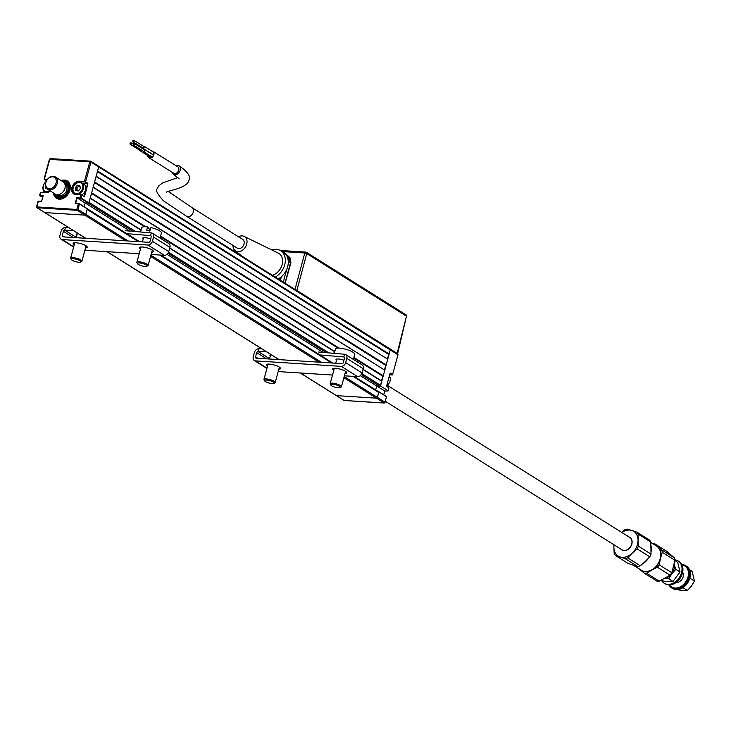 <?xml version="1.0" encoding="UTF-8"?>
<svg xmlns="http://www.w3.org/2000/svg" width="731" height="731" viewBox="0 0 731 731"><rect width="100%" height="100%" fill="white"/><g stroke="black" fill="none" stroke-linecap="round" stroke-linejoin="round"><path stroke-width="1.1" d="M93.193 187.127L384.479 369.959L93.129 187.364L91.649 192.82L145.697 226.747M149.097 228.885L150.312 229.644M160.637 236.122L338.992 348.075M353.923 357.45L383.227 375.844L382.779 376.227L353.795 358.035M384.716 370.389L383.227 375.844M384.479 369.959L385.74 365.317L94.454 182.485M96.163 176.217L387.448 359.049L96.09 176.454L94.61 181.909L386.196 364.933L385.74 365.317M387.677 359.478L386.196 364.933M387.448 359.049L388.7 354.407L97.424 171.575M138.415 241.65L87.126 209.459L85.792 214.375A0.877 0.658 122.1 0 1 84.878 215.142L44.874 212.593A0.877 0.658 122.1 0 1 44.628 212.52A0.877 0.658 -57.9 0 0 44.874 212.593L84.878 215.142A0.877 0.658 -57.9 0 0 85.792 214.375L87.272 208.92L79.578 204.086L75.174 203.529L76.81 197.525L81.205 198.083L88.908 202.916L98.685 166.906A0.877 0.658 -57.9 0 0 98.466 166.12A0.877 0.658 122.1 0 1 98.685 166.906L97.579 170.999L389.157 354.023L388.7 354.407M49.598 159.44L89.803 161.725A0.877 0.539 -86.3 0 1 90.525 161.213A0.877 0.658 -57.9 0 1 90.991 162.072L85.618 181.855L84.43 181.498L87.747 183.189L87.921 183.938L84.586 196.219L84.111 196.557L80.986 194.674L75.923 194.355A6.57 4.916 -57.9 0 0 75.933 194.355L75.741 194.547A7.155 5.355 122.1 0 1 71.93 187.501A7.155 5.355 122.1 0 1 79.377 181.178L84.43 181.498L89.803 161.725L90.991 162.072L390.272 349.93L380.485 385.941L388.188 390.765L388.965 387.905L386.653 385.813L389.988 373.541L390.473 373.203L392.602 374.537L397.975 354.763L390.272 349.93A0.877 0.658 -57.9 0 0 389.806 349.071A0.877 0.658 122.1 0 1 390.272 349.93L389.157 354.023M47.323 179.506L44.427 178.949L49.799 159.175A0.877 0.539 -86.3 0 1 50.348 158.609L90.352 161.158A0.877 0.877 0 0 1 90.763 161.295L98.466 166.12A0.877 0.658 -57.9 0 0 98.219 166.047A0.877 0.658 122.1 0 1 98.466 166.12L397.746 353.978A0.877 0.658 -57.9 0 0 397.5 353.895M378.247 391.624A0.877 0.658 122.1 0 1 378.713 392.483L377.379 397.39A0.877 0.658 122.1 0 1 376.465 398.167L336.452 395.617A0.877 0.658 122.1 0 1 336.041 395.352M133.097 231.361L88.14 203.145L85.152 202.953L84.129 206.727L85.152 202.953L88.597 203.172L80.118 198.11L77.121 197.918L129.99 231.097M363.033 369.274L381.518 380.869L380.641 385.392A0.877 0.658 122.1 0 1 379.727 386.169L376.739 385.977L375.661 389.925L376.739 385.977L360.292 375.652M323.294 352.424L166.997 254.324M381.746 381.299L362.969 369.511M334.378 351.565L169.674 248.184M141.056 230.219L90.169 198.275L89.054 202.368L135.582 231.572M90.233 198.037L141.129 229.982M169.738 247.937L334.451 351.328M381.518 380.869L382.779 376.227M337.886 348.057L160.491 236.707M144.592 226.729L91.494 193.395M50.302 190.992A7.155 5.355 122.1 0 1 45.852 192.637L46.09 192.463A6.862 5.135 -57.9 0 0 50.265 190.965M53.454 192.966A10.216 7.648 -57.9 0 0 56.442 198.284A10.216 7.648 -57.9 0 0 69.92 190.151A10.216 7.648 -57.9 0 0 67.307 180.986A10.216 7.648 -57.9 0 0 61.221 180.612M76.38 199.106A10.216 7.648 -57.9 0 0 77.258 197.553M40.899 192.317L45.98 192.463M39.995 195.552L43.239 195.387L41.603 201.381L38.186 201.445M45.852 192.637L40.598 192.582M44.518 179.323L47.606 179.15M85.691 238.288L44.628 212.52A0.877 0.658 122.1 0 1 44.454 212.328M125.833 240.855L77.184 210.318A0.877 0.539 -86.3 0 1 76.91 209.185L78.391 203.73M38.03 201.253L36.55 206.718A0.877 0.877 0 0 0 36.934 207.686A0.877 0.658 122.1 0 0 37.171 207.759L77.184 210.318A0.877 0.658 -57.9 0 0 78.089 209.541L36.705 206.9A0.877 0.658 122.1 0 0 36.934 207.686L44.628 212.52M128.217 241.002L78.089 209.541L79.423 203.794L139.557 241.723M77.121 197.918L75.64 203.373L79.423 203.794M81.982 195.223L80.903 198.339M50.348 158.609A0.877 0.539 -86.3 0 1 50.512 158.664L90.178 161.195M87.747 183.189L85.308 182.11M81.04 194.693L83.617 196.246M82.365 183.125L87.437 183.444M38.496 201.189L41.649 201.226M41.612 201.199L43.129 195.771M43.092 195.744L39.977 195.734L42.645 197.407L39.977 195.734M39.894 195.177L39.894 195.707M44.381 179.497L46.373 180.749M83.626 196.063L84.193 196.1L87.528 183.819L83.023 183.536M77.66 185.217A6.57 4.916 -57.9 0 0 77.194 185.674A6.57 4.916 -57.9 0 1 77.66 185.217M76.225 186.917A6.57 4.916 -57.9 0 0 75.412 188.525A6.57 4.916 -57.9 0 1 76.225 186.917M77.084 190.453A3.938 2.951 122.1 0 1 77.157 189.758M79.423 186.451A3.938 2.951 122.1 0 1 80.108 186.122M54.295 193.496A9.339 6.999 -57.9 0 0 59.503 198.366A9.339 6.999 -57.9 0 0 69.153 190.38A9.339 6.999 -57.9 0 0 64.703 180.95L65.105 180.246A10.216 7.648 122.1 0 1 67.389 181.041M61.395 180.721A10.216 7.648 122.1 0 1 64.182 180.182L63.78 180.895A9.339 6.999 -57.9 0 0 62.053 181.133M56.534 198.339A10.216 7.648 122.1 0 1 53.637 193.085M64.703 180.95L64.474 181.772A8.461 6.341 122.1 0 1 66.731 193.752A8.461 6.341 122.1 0 1 55.273 194.108A7.301 5.464 -57.9 0 0 64.118 190.307A7.301 5.464 -57.9 0 0 63.049 181.754A8.461 6.341 122.1 0 1 63.56 181.717L63.78 180.895M64.474 181.772L64.831 183.28M63.688 182.247L63.56 181.717M66.366 183.837A7.301 5.464 122.1 0 1 67.161 192.947A7.301 5.464 122.1 0 1 58.608 196.2M343.908 400.369L336.214 395.535A0.877 0.658 -57.9 0 0 336.452 395.617L344.155 400.451A0.877 0.658 122.1 0 1 343.734 400.186M397.975 354.763A0.877 0.658 -57.9 0 0 397.746 353.978M388.188 390.765L380.485 385.941M383.738 394.786L384.762 391.012L387.997 391.003M380.184 386.196L376.739 385.977L384.762 391.012M378.375 391.633L386.48 396.504L378.704 391.652M344.493 400.469A0.877 0.539 93.7 0 1 344.155 400.451L384.159 403A0.877 0.658 -57.9 0 0 385.073 402.224L386.48 396.504M386.562 396.769L378.786 391.679M378.859 391.935L377.379 397.39L385.073 402.224M344.319 400.506L384.332 403.055A0.877 0.539 93.7 0 1 384.159 403L376.465 398.167A0.877 0.658 -57.9 0 0 377.379 397.39L344.191 376.566M343.881 377.717L376.465 398.167L336.452 395.617L300.423 373.002M392.492 374.473L390.025 373.45M386.653 386.279L388.791 387.795M389.65 374.811L392.291 374.976M46.035 181.8A5.985 4.477 -57.9 0 0 43.083 187.885A5.985 4.477 -57.9 0 0 46.51 191.769A5.985 4.477 -57.9 0 0 49.836 190.7M46.903 188.744L45.825 188.479L45.486 185.756M46.154 192.454A6.57 4.916 122.1 0 1 44.865 191.951A6.57 4.916 122.1 0 1 46.108 181.626M78.793 190.617L79.295 189.512M76.49 190.727L77.367 190.38L78.29 190.965M80.09 186.533L78.381 186.396L76.654 188.845L75.668 188.232L77.13 190.444M76.654 188.845L77.13 189.676M77.76 187.602L76.773 186.99L75.777 187.84L76.755 188.461M79.661 186.606L78.72 186.213M81.799 194.912A6.57 4.916 -57.9 0 0 85.655 189.329A6.57 4.916 -57.9 0 0 83.837 184.048L81.735 182.732A6.57 4.916 122.1 0 1 83.133 189.484A6.57 4.916 122.1 0 1 77.121 194.428M76.061 194.364A6.57 4.916 122.1 0 1 74.754 193.852A6.57 4.916 122.1 0 1 73.493 186.789A6.57 4.916 122.1 0 1 79.917 182.156A6.57 4.916 122.1 0 1 81.735 182.732M76.399 193.678A5.985 4.477 -57.9 0 0 82.63 188.388A5.985 4.477 -57.9 0 0 79.441 182.494A5.985 4.477 -57.9 0 0 73.21 187.785A5.985 4.477 -57.9 0 0 76.399 193.678M76.499 186.679L77.696 185.235L79.652 185.363L80.337 188.635L78.144 190.937L75.722 190.389L76.179 189.192L75.293 188.315L75.503 187.538L77.029 185.592M382.541 377.105A5.985 4.477 122.1 0 1 382.998 376.693M386.662 385.804A6.57 4.916 -57.9 0 0 389.312 376.063M57.182 194.748A7.301 5.464 -57.9 0 0 67.389 192.363A7.301 5.464 -57.9 0 0 64.438 183.189M55.328 184.879A6.424 4.806 -57.9 0 0 54.03 177.158A6.424 4.806 -57.9 0 0 46.629 180.712A6.424 4.806 -57.9 0 0 47.926 188.434A6.424 4.806 -57.9 0 0 55.328 184.879M46.528 180.74A7.301 5.464 122.1 0 1 55.355 176.929A7.301 5.464 122.1 0 1 56.415 185.473A7.301 5.464 122.1 0 1 47.588 189.283A7.301 5.464 122.1 0 1 46.528 180.74M385.328 401.282L622.081 549.876A7.301 5.464 -57.9 0 0 630.899 546.066A7.301 5.464 -57.9 0 0 629.839 537.513L387.32 385.301M148.009 155.694A3.5 2.604 -58.2 0 0 149.033 157.521A3.5 2.604 -58.2 0 0 153.62 154.707A3.5 2.604 -58.2 0 0 152.724 151.564A3.5 2.604 -58.2 0 0 152.194 151.335M147.753 155.529A3.792 2.823 -58.2 0 0 148.877 157.768A3.792 2.823 -58.2 0 0 153.848 154.725A3.792 2.823 -58.2 0 0 152.88 151.317A3.792 2.823 -58.2 0 0 151.637 150.997M148.877 157.768L173.75 173.21A3.792 2.823 -58.2 0 0 178.72 170.168A3.792 2.823 -58.2 0 0 177.752 166.759L152.88 151.317M132.74 141.019A0.877 0.649 -58.2 0 0 134.111 141.101A0.877 0.649 -58.2 0 0 132.74 141.019M132.96 141.805L142.91 147.982A0.877 0.649 -58.2 0 0 143.833 146.492L133.883 140.315M186.524 216.248L237.31 248.12A5.108 3.829 -57.9 0 0 244.044 244.053A5.108 3.829 -57.9 0 0 242.738 239.466L191.961 207.595A5.108 3.829 -57.9 0 1 193.267 212.173A5.108 3.829 -57.9 0 1 186.524 216.248L163.461 200.815C157.329 194.026 155.274 189.987 157.302 188.689L158.59 186.067L162.492 182.914L177.98 177.578M175.787 165.544A5.108 3.801 121.8 0 1 178.894 165.672A5.108 3.801 121.8 0 1 180.201 170.25A5.108 3.801 121.8 0 1 173.512 174.353A5.108 3.801 121.8 0 1 172.087 172.178M139.722 150.202A1.17 0.868 -58.2 0 0 141.503 150.047M142.974 150.961A1.17 0.868 -58.2 0 0 144.839 150.577A1.17 0.868 -58.2 0 0 143.897 149.471M142.426 147.68A1.17 0.868 -58.2 0 0 144.29 147.296A1.17 0.868 -58.2 0 0 143.349 146.191M238.452 236.78A8.461 6.341 122.1 0 1 244.081 236.378A8.461 6.341 122.1 0 1 246.694 244.218A8.461 6.341 122.1 0 1 235.117 250.678A8.461 6.341 122.1 0 1 233.025 245.433M244.081 236.378L278.283 253.118A12.482 9.348 122.1 0 1 282.129 264.677A12.482 9.348 122.1 0 1 272.416 275.313M271.795 249.938A15.762 11.806 122.1 0 1 280.677 250.696A15.762 11.806 122.1 0 1 284.706 264.841A15.762 11.806 122.1 0 1 275.249 277.086M280.677 250.696L283.619 252.551A15.762 11.806 122.1 0 1 287.658 266.696A15.762 11.806 122.1 0 1 278.2 278.94M133.289 144.299A0.877 0.649 -58.2 0 0 134.659 144.382A0.877 0.649 -58.2 0 0 133.289 144.299M133.508 145.085L143.459 151.262A0.877 0.649 -58.2 0 0 144.382 149.782L134.431 143.605M130.045 143.541A0.877 0.649 -58.2 0 0 131.416 143.623A0.877 0.649 -58.2 0 0 130.045 143.541M130.264 144.327L140.215 150.504A0.877 0.649 -58.2 0 0 141.311 149.937M279.607 250.13A5.866 4.395 122.1 0 1 281.161 250.632A5.866 4.395 122.1 0 1 281.645 251.007L282.678 251.957M285.035 283.226L290.536 262.63L289.567 257.769L283.856 252.058L289.915 257.641L290.938 262.758L285.108 283.272M287.74 272.489L286.086 271.448L283.336 282.157M286.543 255.512L287.758 256.627A5.866 4.395 122.1 0 1 288.782 261.524L288.224 263.571M286.534 269.776L286.086 271.448M287.758 256.627L289.915 257.641M294.986 289.476L304.8 253.008L306.782 253.593L296.868 290.435L397.344 353.502L397.015 353.95L406.482 316.176L397.609 353.813M296.868 290.435L295.863 290.024M282.175 251.272L283.856 252.058M281.353 276.738L280.384 280.311M279.635 279.836L280.229 277.643M661.71 579.985L663.611 581.182L672.995 581.447L680.031 572.026L677.701 562.331L674.868 560.549M672.995 581.447L668.774 578.797L671.78 573.762L675.819 569.376L680.031 572.026M664.726 578.395L668.774 578.797M665 578.239A10.216 7.648 -57.9 0 0 671.78 573.762A10.216 7.648 122.1 0 0 674.146 564.25M674.137 564.204L675.819 569.376M650.855 542.439L656.493 545.975A14.3 10.709 122.1 0 1 660.257 558.42A14.3 10.709 122.1 0 1 641.288 570.207L633.302 565.191M651.074 545.92A14.3 10.709 122.1 0 1 651.12 551.658M631.346 545.408A13.423 10.06 -57.9 0 0 630.972 545.92M630.14 547.245A13.423 10.06 -57.9 0 0 629.839 547.802M639.442 569.047A14.593 10.928 -57.9 0 0 640.173 569.751L639.104 568.837M640.173 569.751A14.593 10.928 -57.9 0 0 651.778 570.079L646.624 573.214A16.055 12.025 122.1 0 1 644.23 573.15L640.173 569.751M651.778 570.079A14.593 10.928 -57.9 0 0 660.495 558.42L659.17 564.816A16.055 12.025 122.1 0 1 657.37 567.219L651.778 570.079M644.23 573.15L656.895 581.099A16.055 12.025 -57.9 0 0 659.289 581.172L670.035 575.169A16.055 12.025 -57.9 0 0 671.835 572.766L674.923 560.257A16.055 12.025 -57.9 0 0 674.32 557.78L666.654 551.256L653.989 543.307L657.608 546.432A14.593 10.928 -57.9 0 0 654.656 544.823M652.089 543.215A16.055 12.025 122.1 0 1 653.989 543.307M657.608 546.432L661.656 549.831A16.055 12.025 122.1 0 1 662.249 552.307L660.495 558.42A14.593 10.928 -57.9 0 0 657.608 546.432M674.32 557.78L661.656 549.831M674.923 560.257L662.249 552.307M671.835 572.766L659.17 564.816M670.035 575.169L657.37 567.219M659.289 581.172L646.624 573.214M648.269 558.475A14.3 10.709 122.1 0 1 642.659 563.829M674.85 559.827A13.131 9.841 122.1 0 1 678.149 560.951A13.131 9.841 122.1 0 1 681.612 572.373A13.131 9.841 122.1 0 1 664.187 583.201A13.131 9.841 122.1 0 1 661.418 580.14M678.149 560.951L679.053 561.518A13.131 9.841 122.1 0 1 682.507 572.94A13.131 9.841 122.1 0 1 665.091 583.767L664.187 583.201M669.486 584.928A12.409 9.293 -57.9 0 0 679.611 587.212A12.409 9.293 -57.9 0 0 688.072 576.777A12.409 9.293 -57.9 0 0 682.014 564.972M668.929 584.928A13.131 9.841 -57.9 0 0 671.643 587.879A13.131 9.841 -57.9 0 0 689.068 577.051A13.131 9.841 -57.9 0 0 685.605 565.63A13.131 9.841 -57.9 0 0 681.767 564.469M671.643 587.879L672.538 588.446A13.131 9.841 -57.9 0 0 689.963 577.618A13.131 9.841 -57.9 0 0 686.51 566.196L685.605 565.63M676.349 582.333A6.277 4.697 -57.9 0 0 683.202 576.64A6.277 4.697 -57.9 0 0 682.663 572.282M682.681 587.779L683.485 587.249M683.193 587.843L687.405 590.493L691.444 586.107L694.45 581.072L690.228 578.422L689.525 579.08M694.45 581.072L692.12 571.377L689.507 569.741M689.945 577.682L690.228 578.422M687.405 590.493L683.229 590.685L677.043 589.606M636.317 533.913A14.593 10.928 -57.9 0 0 631.812 530.459L636.875 532.131A16.055 12.025 -57.9 0 1 637.569 533.073A16.055 12.025 -57.9 0 1 638.163 534.096L638.035 539.981A14.593 10.928 -57.9 0 0 636.317 533.913M614.058 544.842A14.593 10.928 -57.9 0 0 613.885 547.409L614.195 553.568A16.055 12.025 -57.9 0 0 614.789 554.601A16.055 12.025 -57.9 0 0 615.475 555.533L628.148 563.482L633.201 565.164L637.825 566.562L625.16 558.612A16.055 12.025 -57.9 0 0 627.646 557.844L640.319 565.794L645.281 561.454L649.804 556.83L637.14 548.88L632.178 553.221A14.593 10.928 -57.9 0 0 638.035 539.981L638.346 546.148L651.019 554.098L650.828 542.046L638.163 534.096M621.816 532.488A14.593 10.928 -57.9 0 1 631.812 530.459L627.198 529.061A16.055 12.025 -57.9 0 0 624.703 529.82L621.679 532.396M637.825 566.562A16.055 12.025 -57.9 0 0 640.319 565.794M650.828 542.046A16.055 12.025 -57.9 0 0 649.539 540.081L636.875 532.131M613.885 544.732L613.885 547.409A14.593 10.928 -57.9 0 0 620.098 556.94A14.593 10.928 -57.9 0 0 632.178 553.221L627.646 557.844M628.907 536.929A7.447 5.574 122.1 0 1 631.237 538.71A7.447 5.574 122.1 0 1 629.473 548.213A7.447 5.574 122.1 0 1 621.149 549.292M625.16 558.612L615.475 555.533M637.14 548.88A16.055 12.025 -57.9 0 0 638.346 546.148M649.804 556.83A16.055 12.025 -57.9 0 0 651.019 554.098M74.251 244.858A7.301 1.818 15.2 0 1 73.127 243.423A7.301 1.818 15.2 0 1 78.244 243.039A7.301 1.818 15.2 0 1 85.92 245.698A7.301 1.818 15.2 0 1 87.208 247.242A7.301 1.818 15.2 0 1 85.518 247.919M140.471 249.079A7.301 1.818 15.2 0 1 139.347 247.645A7.301 1.818 15.2 0 1 144.464 247.261A7.301 1.818 15.2 0 1 152.139 249.92A7.301 1.818 15.2 0 1 153.428 251.473A7.301 1.818 15.2 0 1 151.737 252.14M151.098 254.479L164.347 255.32A4.231 3.171 -57.9 0 0 168.751 251.574L169.903 247.361A4.231 3.171 -57.9 0 0 168.815 243.56L152.432 233.28A4.231 3.171 122.1 0 1 153.519 237.072L152.368 241.294A4.231 3.171 122.1 0 1 147.964 245.04L62.217 239.567A4.231 3.171 122.1 0 1 61.038 239.201A4.231 3.171 122.1 0 1 59.951 235.4L61.102 231.179A4.231 3.171 122.1 0 1 65.452 227.432L68.613 227.569M126.618 233.6L150.531 235.638A1.316 0.987 122.1 0 1 151.216 236.926L150.074 241.148A1.316 0.987 122.1 0 1 148.704 242.308L62.957 236.844A1.316 0.987 122.1 0 1 62.254 235.546L63.396 231.325A1.316 0.987 122.1 0 1 64.748 230.164L73.328 230.53M62.254 235.546L64.465 236.935M76.965 234.861A6.424 1.672 14.4 0 1 78.043 233.491M84.878 250.249L139.21 253.721M125.257 230.694L151.317 232.915A4.231 3.171 122.1 0 1 152.432 233.28M143.203 239.028A6.424 1.535 16 0 1 144.29 237.639A6.424 1.535 16 0 1 150.687 238.9M267.546 366.185A7.301 1.818 15.2 0 1 266.422 364.751A7.301 1.818 15.2 0 1 271.548 364.367A7.301 1.818 15.2 0 1 279.215 367.026A7.301 1.818 15.2 0 1 280.503 368.57A7.301 1.818 15.2 0 1 278.813 369.246M333.765 370.407A7.301 1.818 15.2 0 1 332.642 368.972A7.301 1.818 15.2 0 1 337.768 368.588A7.301 1.818 15.2 0 1 345.434 371.247A7.301 1.818 15.2 0 1 346.732 372.801A7.301 1.818 15.2 0 1 345.032 373.468M344.402 375.807L357.642 376.648A4.231 3.171 -57.9 0 0 362.046 372.911L363.197 368.689A4.231 3.171 -57.9 0 0 362.11 364.888L345.726 354.608A4.231 3.171 122.1 0 1 346.814 358.4L345.672 362.622A4.231 3.171 122.1 0 1 341.258 366.368L255.512 360.895A4.231 3.171 122.1 0 1 254.333 360.529A4.231 3.171 122.1 0 1 253.255 356.728L254.397 352.506A4.231 3.171 122.1 0 1 258.747 348.76L261.908 348.897M319.913 354.937L343.835 356.966A1.316 0.987 122.1 0 1 344.511 358.254L343.369 362.475A1.316 0.987 122.1 0 1 341.998 363.636L256.252 358.172A1.316 0.987 122.1 0 1 255.548 356.874L256.7 352.653A1.316 0.987 122.1 0 1 258.043 351.492L266.623 351.858M255.548 356.874L257.769 358.263M270.26 356.189A6.424 1.672 14.4 0 1 271.347 354.818M278.182 371.576L332.504 375.049M318.552 352.022L344.612 354.243A4.231 3.171 122.1 0 1 345.726 354.608M336.498 360.356A6.424 1.535 16 0 1 337.585 358.967A6.424 1.535 16 0 1 343.981 360.228M335.465 349.263L334.04 352.662A10.243 2.549 15.2 0 1 334.067 352.506A10.243 2.549 15.2 0 1 334.213 352.26A10.243 2.549 15.2 0 1 334.661 351.931L335.721 348.422A10.143 2.531 15.2 0 1 346.704 349.546A10.143 2.531 15.2 0 1 354.718 354.179L353.85 357.751A10.243 2.549 15.2 0 1 353.831 357.879L353.448 359.451M330.851 384.597A4.962 1.234 -164.8 0 0 330.86 385.082A4.962 1.234 -164.8 0 0 335.246 387.229A4.962 1.234 -164.8 0 0 340.116 387.594A4.962 1.234 -164.8 0 0 340.29 387.467A4.962 1.234 -164.8 0 0 336.452 384.999A4.962 1.234 -164.8 0 0 330.851 384.597M330.86 385.082L330.248 384.095A5.839 1.453 15.2 0 1 330.156 383.684A5.839 1.453 15.2 0 1 330.238 383.528A5.839 1.453 15.2 0 1 336.498 383.903A5.839 1.453 15.2 0 1 341.423 386.745A5.839 1.453 15.2 0 1 341.34 386.9A5.839 1.453 15.2 0 1 341.139 387.055A5.839 1.453 15.2 0 1 340.838 387.174M337.356 358.976A5.839 1.453 -164.8 0 0 336.836 359.25A5.839 1.453 -164.8 0 0 336.753 359.405A5.839 1.453 -164.8 0 0 336.753 359.579M140.526 231.992L141.832 227.661A10.143 2.531 15.2 0 1 147.607 226.93L146.62 230.448A10.243 2.549 15.2 0 1 148.229 230.704A10.243 2.549 15.2 0 1 149.91 231.06L150.897 227.542A10.143 2.531 15.2 0 1 161.396 232.979L160.153 238.123M150.138 230.247L147.607 226.93M141.101 263.169A4.962 1.234 -164.8 0 0 137.565 263.754A4.962 1.234 -164.8 0 0 143.44 266.239A4.962 1.234 -164.8 0 0 146.812 266.267A4.962 1.234 -164.8 0 0 145.798 264.732A4.962 1.234 -164.8 0 0 141.101 263.169M137.565 263.754L136.953 262.767A5.839 1.453 15.2 0 1 136.861 262.356A5.839 1.453 15.2 0 1 141.12 262.073A5.839 1.453 15.2 0 1 148.128 265.417A5.839 1.453 15.2 0 1 147.845 265.728L146.812 266.267M144.062 237.648A5.839 1.453 -164.8 0 0 143.459 238.078L142.417 241.906M75.33 259.03A4.962 1.234 -164.8 0 0 71.346 259.532A4.962 1.234 -164.8 0 0 76.773 261.926A4.962 1.234 -164.8 0 0 80.593 262.045A4.962 1.234 -164.8 0 0 75.33 259.03M71.346 259.532L70.733 258.546A5.839 1.453 15.2 0 1 70.642 258.134A5.839 1.453 15.2 0 1 75.421 257.961A5.839 1.453 15.2 0 1 81.909 261.195A5.839 1.453 15.2 0 1 81.616 261.497L80.593 262.045M77.44 233.6A5.839 1.453 -164.8 0 0 77.239 233.856L76.198 237.685M270.817 380.961A4.962 1.234 -164.8 0 0 264.64 380.86A4.962 1.234 -164.8 0 0 267.884 382.651A4.962 1.234 -164.8 0 0 273.897 383.373A4.962 1.234 -164.8 0 0 270.817 380.961M264.64 380.86L264.028 379.873A5.839 1.453 15.2 0 1 263.937 379.462A5.839 1.453 15.2 0 1 271.302 379.992A5.839 1.453 15.2 0 1 275.203 382.523A5.839 1.453 15.2 0 1 274.92 382.834L273.897 383.373M270.735 354.928A5.839 1.453 -164.8 0 0 270.534 355.184L269.492 359.012M84.86 181.571L85.545 181.992M38.387 201.18L36.906 206.635A0.877 0.539 -86.3 0 0 37.171 207.759L85.829 238.297M107.128 251.674L279.123 359.625M319.127 362.183L150.586 256.389M150.897 255.238L321.521 362.329M378.713 392.483L353.018 376.355M331.71 362.987L159.714 255.028M379.727 386.169L361.269 374.583M326.401 352.689L167.975 253.255M168.523 252.25L328.877 352.899M361.818 373.578L380.641 385.392M43.915 191.093L43.586 192.308M43.549 192.308L43.887 191.056M40.799 192.317L40.013 195.177M80.026 197.726L80.803 194.866L75.741 194.547M80.574 182.247L79.469 181.553A6.862 5.135 -57.9 0 0 72.753 186.396A6.862 5.135 -57.9 0 0 74.078 193.77A6.862 5.135 -57.9 0 0 75.869 194.364M84.522 181.873L79.377 181.178M75.722 190.389L75.777 189.146M64.602 183.49A7.008 5.245 122.1 0 1 67.197 192.262A7.008 5.245 122.1 0 1 57.53 194.766M58.425 194.702L58.699 194.875A6.131 4.587 -57.9 0 0 66.11 191.668A6.131 4.587 -57.9 0 0 65.214 184.495L64.94 184.322M283.509 252.177L281.645 251.007M290.536 262.63L288.782 261.524M405.687 314.75A1.471 1.096 122.1 0 1 406.482 316.176L306.782 253.593A1.471 1.096 -57.9 0 0 305.987 252.177A1.471 0.905 -86.3 0 0 305.713 252.076L280.923 250.495M283.29 251.628L304.8 253.008A1.471 0.905 -86.3 0 1 305.713 252.076A1.471 1.471 0 0 1 306.399 252.305L406.098 314.878A1.471 1.471 0 0 1 406.738 316.468M164.347 255.32L147.964 245.04M168.751 251.574L152.368 241.294M65.452 227.432L64.748 230.164L76.271 237.401M63.396 231.325L73.228 237.493M62.217 239.567L73.721 246.795M151.134 236.012L150.531 235.638L151.317 232.915M169.903 247.361L153.519 237.072M357.642 376.648L341.258 366.368M362.046 372.911L345.672 362.622M258.747 348.76L258.043 351.492L269.575 358.729M256.7 352.653L266.523 358.82M255.512 360.895L267.016 368.122M344.429 357.34L343.835 356.966L344.612 354.243M363.197 368.689L346.814 358.4M336.214 395.535L300.286 372.993M278.986 359.615L106.991 251.665M378.484 391.697L354.16 376.428M332.852 363.051L160.857 255.101M50.211 190.928L46.035 192.445M43.833 190.992L43.476 192.299M39.666 195.259L40.443 192.39M44.07 179.031L49.443 159.248M79.496 203.821L87.199 208.655M80.986 194.674L74.078 193.77M46.428 180.813L44.299 179.47M392.218 374.994L389.641 374.829M45.651 192.436L44.865 191.951M75.467 194.3L74.754 193.852M63.049 181.754L55.355 176.929M55.291 194.117L47.588 189.283M167.143 191.376L166.641 192.335C164.831 191.111 187.584 188.58 188.973 180.201C190.946 176.436 187.584 171.593 178.894 165.672M173.512 174.353L179.15 178.876M140.06 150.75L151.125 157.622M143.303 151.509L152.149 157.01M142.755 148.229L153.556 154.935M235.117 250.678L242.838 256.745M143.989 146.246L153.172 151.947M144.537 149.526L153.501 155.091M168.349 191.44L191.961 207.595M131.187 142.837L133.334 144.171M283.034 251.811L281.161 250.632M73.639 247.105L61.038 239.201M266.934 368.433L254.333 360.529M334.067 352.506L333.82 353.32M340.116 387.594L341.139 387.055M330.156 383.684L334.341 368.305M335.712 363.234L336.753 359.405M341.423 386.745L345.608 371.366M136.861 262.356L141.037 246.968M148.128 265.417L152.304 250.039M70.642 258.134L74.818 242.747M81.909 261.195L86.084 245.808M263.937 379.462L268.122 364.075M275.203 382.523L279.388 367.136"/></g></svg>
